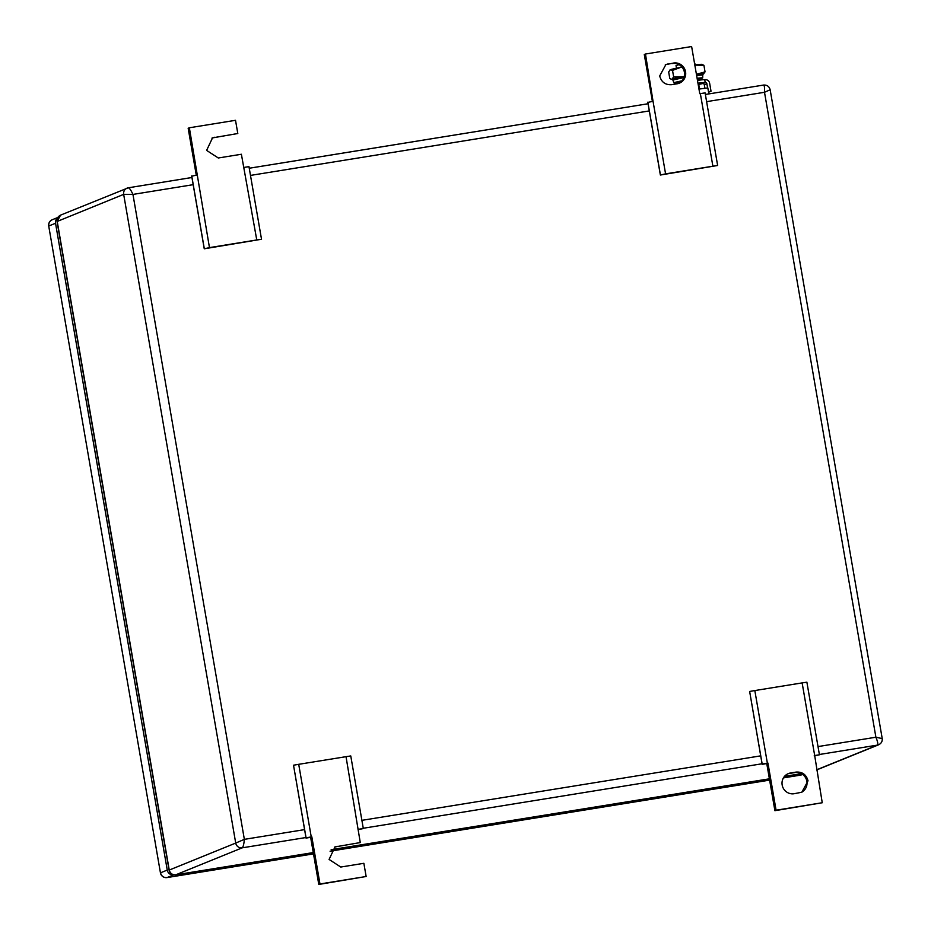 <?xml version="1.0" encoding="UTF-8"?>
<svg xmlns="http://www.w3.org/2000/svg" width="931" height="931" viewBox="0 0 931 931"><rect width="100%" height="100%" fill="white"/><g stroke="black" fill="none" stroke-linecap="round" stroke-linejoin="round"><path stroke-width="1.4" d="M175.61 874.837L175.773 874.814C172.363 875 170.187 873.406 169.244 870.054L57.198 221.345L60.573 215.131C57.873 216.516 56.698 218.634 57.047 221.508L123.672 194.37L132.947 194.416L244.353 839.355C243.934 844.114 243.224 846.931 242.235 847.827L175.773 874.814L313.281 852.575L175.691 874.837C172.188 875.035 169.977 873.464 169.081 870.124L235.718 843.067L123.672 194.37A5.749 5.609 67.9 0 1 127.047 188.143L127.047 188.143A5.749 5.609 67.9 0 1 128.234 187.818L60.573 215.131M882.041 738.551L875.896 737.224C877.7 741.623 878.224 744.241 877.479 745.103L819.373 754.494M304.577 829.614L244.353 839.355L235.718 843.067A5.749 5.609 67.9 0 0 242.235 847.827L305.95 837.528M128.234 187.818C129.386 187.887 130.957 190.087 132.947 194.416L193.183 184.675M763.467 85.082L705.372 94.473L763.467 85.082C764.386 85.198 764.735 87.607 764.502 92.285L706.606 101.654M769.984 89.842L764.502 92.285L875.896 737.224L818.012 746.581M346.029 756.67L298.711 764.316L311.245 836.922L311.827 836.829L319.973 883.973L366.139 876.502L363.858 863.305L340.769 867.04L329.085 859.441L335.02 846.907L360.274 842.567L346.029 756.67L350.766 755.949L363.311 828.555L358.563 829.265M298.711 764.316L293.521 765.212L306.066 837.807L311.245 836.922M366.139 876.502L318.786 884.45L310.64 837.306L306.043 838.098L293.521 765.212M310.64 837.306L311.827 836.829M318.786 884.45L319.973 883.973M360.274 842.567L336.01 846.768A10.532 10.276 67.9 0 0 334.438 847.163M358.039 829.661L363.311 828.555M209.463 247.611L256.77 239.965L241.385 154.255L218.296 157.991L206.612 150.391L212.536 137.858L237.801 133.517L235.52 120.308L189.354 127.78L209.463 247.611L204.25 248.798L261.518 239.255L248.973 166.649L244.236 167.359M256.77 239.965L261.518 239.255M237.801 133.517L213.536 137.718A10.532 10.276 67.9 0 0 211.954 138.114M196.266 175.121L188.167 128.257L189.354 127.78M204.25 248.798L191.716 176.192L196.918 175.016M204.273 248.507L191.728 175.912M782.168 784.996A10.532 10.276 67.9 0 0 794.12 793.724L801.835 792.223L808.027 780.818C806.327 774.615 802.347 771.706 796.075 772.09L790.535 772.986A10.532 10.276 67.9 0 0 782.168 784.996M767.947 763.071L776.082 810.214L822.248 802.743L774.906 810.692L766.76 763.548L767.947 763.071L767.365 763.164L754.832 690.558L749.641 691.454L762.175 764.048L767.365 763.164M801.23 792.444A10.532 10.276 67.9 0 0 794.899 772.567L796.075 772.09M787.777 773.847A10.532 10.276 67.9 0 1 789.36 773.463L794.899 772.567M814.16 755.891L819.431 754.797L814.683 755.507L802.138 682.9L754.832 690.558M822.248 802.743L814.683 755.507M774.906 810.692L776.082 810.214M749.641 691.454L762.163 764.339L766.76 763.548M802.138 682.9L806.886 682.19L819.431 754.797M668.062 63.936L665.886 64.542L659.695 75.946C661.382 82.149 665.374 85.058 671.647 84.674L677.186 83.778A10.532 10.276 67.9 0 0 685.553 71.768A10.532 10.276 67.9 0 0 673.602 63.04L666.875 64.414L673.602 63.04M678.757 83.394A10.532 10.276 67.9 0 0 672.415 63.517M660.37 175.028L647.836 102.433L653.038 101.258L665.572 173.853L660.37 175.028L717.638 165.485L705.093 92.891L700.356 93.6L712.89 166.207L717.638 165.485M652.387 101.363L644.287 54.498L645.462 54.021L653.038 101.258M666.875 64.414A10.532 10.276 67.9 0 0 665.304 64.798M665.572 173.853L712.89 166.207M645.462 54.021L691.628 46.55L699.775 93.694L700.356 93.6M660.393 174.749L647.848 102.142M57.641 217.761A5.749 5.609 67.9 0 0 55.534 223.265L48.843 225.977A5.749 5.609 -112.1 0 1 52.229 219.751A5.749 5.749 0 0 0 48.726 226.058L160.446 872.882A5.749 5.749 0 0 0 167.033 877.572A5.749 1.245 -99.2 0 0 167.091 877.561A5.749 5.609 -112.1 0 1 160.574 872.801L167.254 870.078L55.534 223.265M167.254 870.078A5.749 5.609 67.9 0 0 173.771 874.837L167.091 877.561L313.503 853.878L167.033 877.572A5.749 1.245 -99.2 0 1 166.963 877.572M683.889 77.68A15.14 0.733 170.2 0 0 673.322 80.054A15.14 0.733 170.2 0 0 673.276 80.078A15.14 0.733 170.2 0 0 672.95 80.299L673.963 82.882A14.57 0.71 -9.8 0 1 674.277 82.661A14.57 0.71 -9.8 0 1 674.335 82.638A14.57 0.71 -9.8 0 1 682.074 80.822M696.551 74.992L702.335 75.039A15.14 0.733 170.2 0 0 696.656 75.597M684.134 76.924L677.372 78.483M697.121 78.309A14.57 0.71 -9.8 0 1 702.253 77.82A14.57 0.71 -9.8 0 1 702.684 77.925L702.777 75.143A15.14 0.733 170.2 0 0 702.335 75.039M702.684 77.925A14.57 0.71 -9.8 0 1 702.358 78.123A14.57 0.71 -9.8 0 1 697.854 79.286M678.967 82.545A14.57 0.71 -9.8 0 1 673.963 82.882M698.972 89.062L707.828 87.933L708.852 93.903M679.013 64.681L676.034 65.542L676.488 68.196M684.169 76.784L678.268 78.192M695.376 64.937L694.34 62.226M681.981 67.113A16.281 0.791 170.2 0 0 681.085 67.288L680.724 67.358A16.281 0.791 170.2 0 0 670.343 69.732A16.281 0.791 170.2 0 0 670.041 69.883A16.281 0.791 170.2 0 0 670.006 69.918M702.858 64.67L702.021 64.367A16.281 0.791 170.2 0 0 696.784 64.751A16.281 0.791 170.2 0 0 694.817 65.007M700.124 74.98A16.281 0.791 170.2 0 0 703.37 74.084A16.281 0.791 170.2 0 0 703.673 73.921A16.281 0.791 170.2 0 0 698.413 74.177A16.281 0.791 170.2 0 0 696.446 74.433M684.262 76.423A16.281 0.791 170.2 0 0 682.714 76.714L682.353 76.784A16.281 0.791 170.2 0 0 671.973 79.158A16.281 0.791 170.2 0 0 671.693 79.449A16.281 0.791 170.2 0 0 675.382 79.251M671.693 79.449L669.796 78.507L668.667 71.943L670.343 69.732L672.519 70.384L680.724 67.358M682.714 76.714L684.273 76.365M681.085 67.288L681.992 67.137M671.973 79.158L673.66 76.947L672.519 70.384M673.66 76.947L682.353 76.784M694.84 65.123L703.917 65.298L701.741 64.658M696.423 74.305L705.046 71.862L703.37 74.084M703.917 65.298L705.046 71.862M698.657 83.941L698.041 83.65M708.468 91.669L711.028 91.261L709.643 83.266A4.329 4.224 67.9 0 0 704.732 79.682A16.525 0.803 170.2 0 0 697.482 80.38M698.739 84.418A16.525 0.803 170.2 0 0 702.661 83.546L705.221 82.51A16.525 0.803 170.2 0 0 697.971 83.22M704.732 79.682L705.221 82.51A1.455 1.42 67.9 0 1 706.873 83.709L707.607 87.956M704.93 88.305L704.313 84.756A1.455 1.42 67.9 0 0 702.661 83.546M711.028 91.261L708.572 92.25M801.347 773.649L784.496 776.373L801.358 773.661M769.402 778.816L331.157 849.689L769.402 778.828M816.568 769.832L877.479 745.103A5.749 5.609 67.9 0 0 878.655 744.777L878.655 744.777C881.366 743.392 882.541 741.262 882.192 738.399L770.158 89.783C769.25 86.443 767.051 84.861 763.548 85.058M762.058 763.769L363.253 828.264M128.397 187.783L191.937 177.507M249.252 168.243L648.057 103.748L249.252 168.232M361.891 820.339L760.697 755.856M649.303 110.917L250.486 175.412M336.01 846.768L337.185 846.291M213.536 137.718L214.712 137.241M789.36 773.463L790.535 772.986M48.726 226.058L160.446 872.882M330.086 851.202L769.623 780.12L330.074 851.202M802.58 774.429L801.661 774.801A5.749 5.609 -112.1 0 1 800.485 775.127A5.749 1.245 80.8 0 1 800.427 775.139L783.425 777.897L802.441 774.324M801.661 774.801A5.749 5.749 0 0 1 800.427 775.139A5.749 1.245 80.8 0 1 800.357 775.151M704.313 84.756L706.873 83.709M169.081 870.124L57.047 221.508M816.592 769.972L878.655 744.777M191.937 177.495L128.315 187.794M57.803 217.493L52.229 219.751M677.407 78.472L673.322 80.054M678.792 81.497L679.095 83.22M697.668 78.239L698.029 80.31M698.599 83.615L699.53 88.992"/></g></svg>
